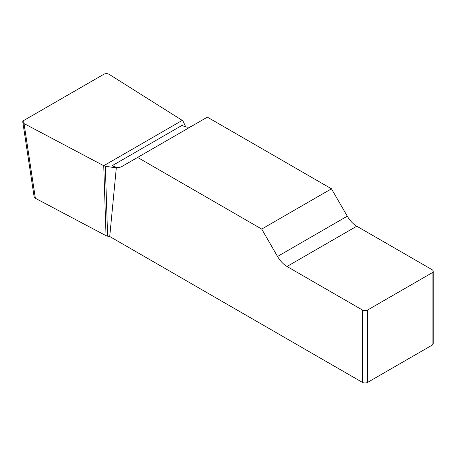 <?xml version="1.0" encoding="UTF-8"?>
<svg xmlns="http://www.w3.org/2000/svg" width="456" height="456" viewBox="0 0 456 456"><rect width="100%" height="100%" fill="white"/><g stroke="black" fill="none" stroke-linecap="round" stroke-linejoin="round"><path stroke-width="0.68" d="M191.514 126.312A18.975 10.955 60 0 1 182.075 125.343L112.313 165.619A18.975 10.955 -120 0 0 121.798 166.56L207.377 117.152L331.472 188.795L261.71 229.072L277.527 256.466A18.975 10.955 -120 0 0 287.012 266.481L362.326 309.966A3.796 2.189 0 0 0 367.696 309.966L367.696 382.339A3.796 2.189 180 0 1 362.326 382.339L109.731 236.504L116.303 167.922L112.313 165.619M433.2 271.234L433.2 343.607A3.796 2.189 180 0 1 432.088 345.158L432.088 272.785A3.796 2.189 0 0 0 433.2 271.234A3.796 2.189 0 0 0 432.088 269.69L356.774 226.204A18.975 10.955 60 0 1 347.29 216.19L331.472 188.795M261.71 229.072L137.615 157.428M185.7 126.859L183.118 121.307L182.252 120.395L109.223 74.379C107.428 73.462 105.604 73.439 103.751 74.299L23.9 120.401L22.811 122.128L24.037 123.559L103.74 165.722L105.319 166.223L107.622 236.174L109.731 236.504M107.622 236.174L106.037 235.672L35.357 198.28L34.132 196.85M432.088 345.158L367.696 382.339M432.088 272.785L367.696 309.966M105.319 166.223L116.303 167.922M103.74 165.722L106.037 235.672M24.037 123.559C22.333 122.521 22.293 121.467 23.917 120.395L103.74 74.311C105.604 73.37 107.428 73.393 109.218 74.379L182.252 120.395L103.74 165.722L24.037 123.559L35.357 198.28M362.326 382.339L362.326 309.966M277.527 256.466L347.29 216.19M356.774 226.204L287.012 266.481M22.834 122.248L34.149 196.975"/></g></svg>
